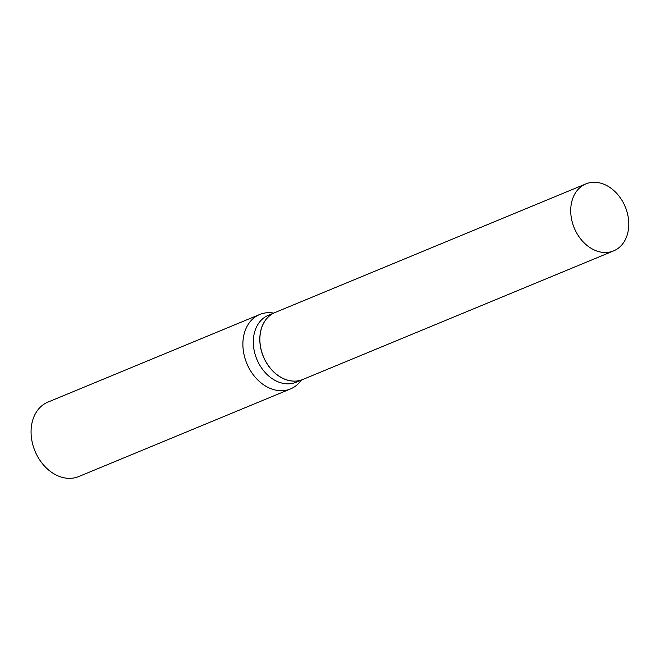 <?xml version="1.0" encoding="UTF-8"?>
<svg xmlns="http://www.w3.org/2000/svg" width="661" height="661" viewBox="0 0 661 661"><rect width="100%" height="100%" fill="white"/><g stroke="black" fill="none" stroke-linecap="round" stroke-linejoin="round"><path stroke-width="0.99" d="M627.95 215.75A36.256 27.605 -112.5 0 1 613.606 250.899A36.256 27.605 -112.5 0 1 571.542 219.047A36.256 27.605 -112.5 0 1 585.886 183.898A36.256 27.605 -112.5 0 1 627.95 215.75M613.606 250.899L302.771 379.505A36.256 27.605 -112.5 0 1 260.707 347.653A36.256 27.605 -112.5 0 1 275.05 312.504L585.886 183.898M302.738 379.521A36.256 27.605 -112.5 0 1 302.697 379.53A36.256 27.605 -112.5 0 1 295.723 381.116A36.256 27.605 -112.5 0 1 261.756 352.189A36.256 27.605 -112.5 0 1 274.976 312.537A36.256 27.605 -112.5 0 1 275.017 312.521M301.358 380.083A40.28 30.679 -112.5 0 1 290.543 388.924L78.725 476.556A40.28 30.679 -112.5 0 1 70.975 478.316A40.28 30.679 -112.5 0 1 33.232 446.167A40.28 30.679 -112.5 0 1 47.931 402.111L259.74 314.479A40.28 30.679 -112.5 0 1 267.498 312.719A40.28 30.679 -112.5 0 1 273.637 313.091M290.543 388.924A40.28 30.679 -112.5 0 1 282.792 390.684A40.28 30.679 -112.5 0 1 245.049 358.535A40.28 30.679 -112.5 0 1 259.74 314.479M302.697 379.53L296.202 382.223A36.256 27.605 -112.5 0 1 289.229 383.801A36.256 27.605 -112.5 0 1 255.262 354.874A36.256 27.605 -112.5 0 1 268.482 315.223L274.976 312.537"/></g></svg>
